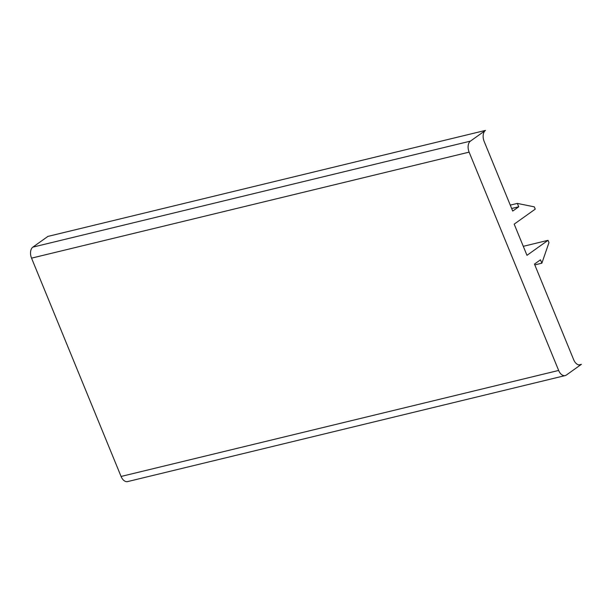 <?xml version="1.0" encoding="UTF-8"?>
<svg xmlns="http://www.w3.org/2000/svg" width="612" height="612" viewBox="0 0 612 612"><rect width="100%" height="100%" fill="white"/><g stroke="black" fill="none" stroke-linecap="round" stroke-linejoin="round"><path stroke-width="0.92" d="M523.291 246.322L548.031 240.325L548.972 242.612L541.865 263.191L540.48 259.809L534.467 264.093L573.689 359.741A8.583 5.294 76.4 0 0 580.222 364.867A8.583 5.294 76.4 0 0 581.4 364.324L578.929 364.92M548.031 240.325L526.978 255.326L514.187 224.137L535.24 209.136L534.299 206.848L517.347 203.413L510.278 205.127M511.663 208.501L518.731 206.795L517.347 203.413M485.469 130.41L470.429 141.127A8.583 5.294 76.4 0 0 469.121 152.136L558.657 370.451A8.583 5.294 76.4 0 0 565.19 375.584L127.61 481.59A8.583 5.294 76.4 0 1 121.077 476.457L31.541 258.142A8.583 5.294 76.4 0 1 32.849 247.133L47.889 236.416L485.469 130.41A8.583 5.294 76.4 0 0 484.153 141.426L512.718 211.079L518.731 206.795M565.19 375.584A8.583 5.294 76.4 0 0 566.368 375.034L581.4 364.324M534.796 264.904L541.865 263.191M32.849 247.133L470.429 141.127M31.541 258.142L469.121 152.136M121.077 476.457L558.657 370.451"/></g></svg>
